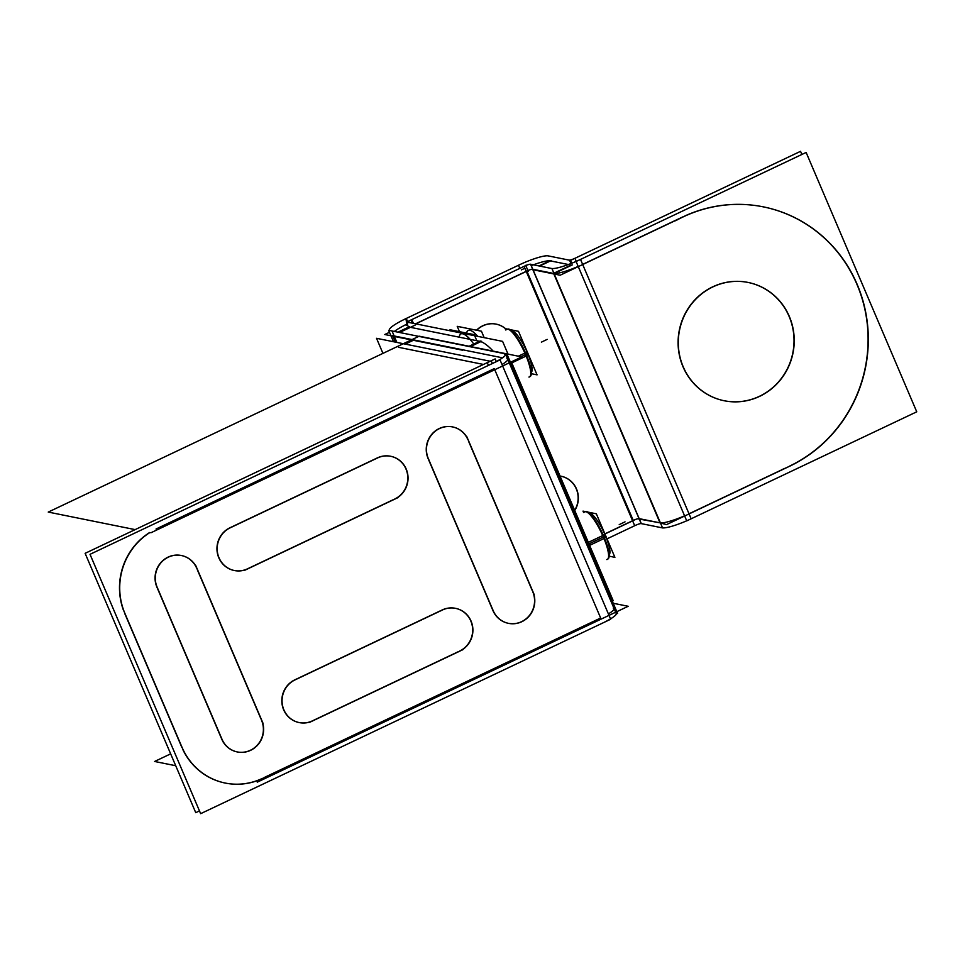 <?xml version="1.0" encoding="UTF-8"?>
<svg xmlns="http://www.w3.org/2000/svg" width="965" height="965" viewBox="0 0 965 965"><rect width="100%" height="100%" fill="white"/><g stroke="black" fill="none" stroke-linecap="round" stroke-linejoin="round"><path stroke-width="1.45" d="M508.7 329.439A26.236 6.043 -115.4 0 1 525.611 354.541A26.236 6.043 64.6 0 1 530.533 375.494M530.509 375.566A26.236 6.043 64.6 0 1 529.568 376.784L530.062 376.543A26.236 6.043 -115.4 0 0 525.467 352.816L518.326 356.194M508.627 329.403A26.236 6.043 -115.4 0 0 507.083 329.379L507.59 329.137A26.236 6.043 -115.4 0 1 526.733 355.796L526.239 356.037M526.058 354.191L527.529 353.045A23.051 5.308 -115.4 0 0 512.668 330.983L512.813 331.031M511.607 330.814A23.051 5.308 -115.4 0 1 527.529 353.045A23.051 5.308 64.6 0 1 531.86 371.441L531.908 371.296M586.527 511.908A26.236 6.043 -115.4 0 1 603.439 537.023A26.236 6.043 64.6 0 1 608.372 557.975M608.348 558.047A26.236 6.043 64.6 0 1 607.395 559.254L607.902 559.012A26.236 6.043 -115.4 0 0 603.294 535.285L588.336 542.378M586.455 511.884A26.236 6.043 -115.4 0 0 584.923 511.848L585.417 511.607A26.236 6.043 -115.4 0 1 604.572 538.277L604.066 538.518M603.897 536.673L605.357 535.515A23.051 5.308 -115.4 0 0 590.496 513.452L590.64 513.513M589.434 513.296A23.051 5.308 -115.4 0 1 605.357 535.515A23.051 5.308 64.6 0 1 609.687 553.922L609.735 553.777M461.017 333.878A41.905 9.65 64.6 0 1 470.232 339.403A41.905 9.65 64.6 0 0 459.171 337.171M468.387 330.38L468.242 330.452A41.905 9.65 64.6 0 1 477.796 336.363A41.905 9.65 64.6 0 0 466.529 333.094M506.89 358.715A20.953 3.462 -23.1 0 1 502.017 364.529A20.953 3.462 -23.1 0 0 507.735 359.221M494.285 368.618L156.041 529.013L494.285 368.618M483.477 364.444L398.557 347.316L483.477 364.444M414.033 339.969L502.512 357.822L414.033 339.969L405.3 344.107L414.033 339.969M509.279 362.84L614.114 608.613A20.953 3.462 156.9 0 1 608.384 613.909A20.953 3.462 156.9 0 0 613.258 608.095M149.611 532.535A63.69 61.085 101.4 0 0 123.617 610.688A63.69 61.085 101.4 0 1 149.611 532.535M124.678 613.354L181.758 747.163L124.678 613.354M225.279 783.073A63.69 61.085 101.4 0 0 262.408 778.393A63.69 61.085 101.4 0 1 182.976 749.853A63.69 61.085 101.4 0 0 225.159 783.049M600.652 618.01L264.205 777.537L600.652 618.01L494.756 369.728L600.652 618.01M508.362 623.318A22.629 21.7 -78.6 0 1 492.946 610.58A22.629 21.7 -78.6 0 0 521.595 621.665A22.629 21.7 -78.6 0 0 532.74 591.702A22.629 21.7 -78.6 0 1 529.761 615.043A22.629 21.7 -78.6 0 1 508.483 623.342M452.573 426.916A22.629 21.7 -78.6 0 1 467.88 439.642A22.629 21.7 -78.6 0 0 439.22 428.544A22.629 21.7 -78.6 0 0 428.086 458.508L492.946 610.58L428.086 458.508A22.629 21.7 -78.6 0 1 431.102 435.131A22.629 21.7 -78.6 0 1 452.452 426.892M468.435 440.957L532.197 590.447L468.435 440.957M458.496 651.592L313.613 720.288L458.496 651.592M299.078 722.556A22.629 21.7 -78.6 0 1 281.937 703.087A22.629 21.7 -78.6 0 1 294.795 679.855A22.629 21.7 -78.6 0 0 283.662 709.818A22.629 21.7 -78.6 0 0 312.31 720.903A22.629 21.7 -78.6 0 1 299.198 722.58M455.528 608.336A22.629 21.7 -78.6 0 1 472.56 627.853A22.629 21.7 -78.6 0 1 459.69 651.025A22.629 21.7 -78.6 0 0 470.836 621.062A22.629 21.7 -78.6 0 0 442.187 609.964L294.795 679.855L442.187 609.964A22.629 21.7 -78.6 0 1 455.42 608.312M393.636 499.52L248.753 568.228L393.636 499.52M234.218 570.496A22.629 21.7 -78.6 0 1 217.065 551.015A22.629 21.7 -78.6 0 1 229.935 527.783A22.629 21.7 -78.6 0 0 218.79 557.746A22.629 21.7 -78.6 0 0 247.45 568.843A22.629 21.7 -78.6 0 1 234.326 570.52M390.668 456.276A22.629 21.7 -78.6 0 1 407.7 475.793A22.629 21.7 -78.6 0 1 394.83 498.953A22.629 21.7 -78.6 0 0 405.976 468.99A22.629 21.7 -78.6 0 0 377.327 457.905L229.935 527.783L377.327 457.905A22.629 21.7 -78.6 0 1 390.548 456.252M237.173 751.916A22.629 21.7 -78.6 0 1 221.757 739.166L156.897 587.106A22.629 21.7 -78.6 0 1 159.913 563.717A22.629 21.7 -78.6 0 1 181.263 555.49M181.384 555.514A22.629 21.7 -78.6 0 1 196.691 568.228A22.629 21.7 -78.6 0 0 168.031 557.143A22.629 21.7 -78.6 0 0 156.897 587.106L221.757 739.166A22.629 21.7 -78.6 0 0 250.405 750.263A22.629 21.7 -78.6 0 0 261.551 720.3A22.629 21.7 -78.6 0 1 258.572 743.641A22.629 21.7 -78.6 0 1 237.293 751.94M197.246 569.555L261.008 719.034L197.246 569.555M410.221 327.292L479.593 341.284L410.221 327.292L399.341 332.455M480.847 341.634A83.81 19.3 64.6 0 1 493.151 351.115A83.81 19.3 64.6 0 0 480.847 341.634M632.582 520.738L604.886 533.862L632.582 520.738M415.577 323.806L526.202 271.346L415.577 323.806M496.131 324.131A22.629 21.7 101.4 0 1 505.455 328.691A22.629 21.7 101.4 0 0 482.79 325.76A22.629 21.7 101.4 0 0 476.517 330.223A22.629 21.7 101.4 0 1 482.79 325.76A22.629 21.7 101.4 0 1 496.022 324.107M560.882 476.167A22.629 21.7 101.4 0 0 560.026 476.022A22.629 21.7 101.4 0 1 574.658 510.316A22.629 21.7 101.4 0 0 560.991 476.191M532.668 269.223A5.03 0.832 -23.1 0 0 526.854 271.044A5.03 0.832 -23.1 0 1 532.668 269.223M639.047 518.615A5.03 0.832 -23.1 0 0 633.233 520.424A5.03 0.832 -23.1 0 1 639.047 518.615L532.885 269.718L639.047 518.615M553.633 273.457L532.813 269.259L553.633 273.457A25.078 4.137 156.9 0 0 578.192 266.424A25.078 4.137 156.9 0 1 553.633 273.457M639.192 518.639L660.012 522.849L553.85 273.951L660.012 522.849A25.078 4.137 156.9 0 0 684.571 515.817A25.078 4.137 156.9 0 1 660.012 522.849L639.192 518.639M763.243 206.848A137.452 131.819 101.4 0 0 684.909 215.943A137.452 131.819 101.4 0 1 857.354 285.326A137.452 131.819 101.4 0 1 789.249 466.276A137.452 131.819 101.4 0 0 867.402 325.229A137.452 131.819 101.4 0 0 763.351 206.872M784.159 468.688L689.022 513.79L582.703 264.531L689.022 513.79L784.159 468.688M582.655 264.41L682.87 216.884L582.655 264.41M747.996 282.431A60.337 57.876 101.4 0 0 691.049 304.373A60.337 57.876 101.4 0 0 683.003 366.736A60.337 57.876 101.4 0 0 724.124 400.728M724.232 400.752A60.337 57.876 101.4 0 0 781.107 378.738A60.337 57.876 101.4 0 0 789.117 316.423A60.337 57.876 101.4 0 0 748.092 282.443M568.397 264.519L550.508 260.912L568.397 264.519M550.303 260.876A25.078 4.137 -23.1 0 0 531.269 265.628A25.078 4.137 -23.1 0 1 550.303 260.876L539.423 266.026M524.9 268.27A25.078 4.137 -23.1 0 0 521.293 269.923A25.078 4.137 -23.1 0 1 524.9 268.27M407.688 323.794A25.078 4.137 -23.1 0 0 394.335 331.441A25.078 4.137 -23.1 0 1 407.688 323.794M392.598 335.651L461.97 349.644L392.598 335.651M511.776 362.888L526.154 356.073A26.345 6.067 -115.4 0 0 508.555 329.379A26.345 6.067 -115.4 0 0 506.468 329.668M526.673 355.639L528.144 354.288M528.941 377.074A26.345 6.067 -115.4 0 0 530.485 375.638A26.345 6.067 -115.4 0 0 524.888 353.094M525.43 352.732L527.023 351.682M507.602 329.125L505.19 328.643L505.769 330.006M510.039 329.62L518.495 331.321L537.071 374.854L531.305 373.696M589.615 545.37L603.994 538.554M604.5 538.108L605.972 536.769M603.994 538.579A26.345 6.067 -115.4 0 0 586.382 511.86A26.345 6.067 -115.4 0 0 584.295 512.15M606.78 559.555A26.345 6.067 -115.4 0 0 608.324 558.12A26.345 6.067 -115.4 0 0 602.715 535.575M603.258 535.213L604.862 534.152M585.441 511.607L583.017 511.112L583.596 512.475M587.866 512.089L596.334 513.802L614.898 557.336L609.132 556.178M476.806 340.729L474.213 334.638L450.004 329.753M473.538 343.709A41.905 9.65 -115.4 0 0 460.872 333.938M484.177 337.654L481.439 331.212L457.229 326.339L459.509 331.671M150.878 532.789L521.812 356.893L419.184 336.194L48.25 512.077L135.148 529.616M505.25 355.409L504.514 353.685A20.953 3.462 156.9 0 1 505.612 354.239A20.953 3.462 156.9 0 1 491.426 363.974L491.426 363.974M505.612 354.239L616.237 613.595A20.953 3.462 156.9 0 1 602.051 623.33M500.039 359.897L610.664 619.253L200.648 813.676L90.022 554.32L500.039 359.897M466.807 436.65L534.26 594.79M492.657 609.313A22.629 21.7 101.4 0 0 508.591 623.366A22.629 21.7 101.4 0 0 530.364 614.572A22.629 21.7 101.4 0 0 532.378 590.484M494.466 613.668L427.012 455.516M468.616 440.993A22.629 21.7 101.4 0 0 452.681 426.94A22.629 21.7 101.4 0 0 430.909 435.734A22.629 21.7 101.4 0 0 428.894 459.835M496.287 361.561L495.154 358.908L85.125 553.331L195.75 812.687L199.466 810.926M458.652 651.616A22.629 21.7 101.4 0 0 472.85 628.541A22.629 21.7 101.4 0 0 455.649 608.36A22.629 21.7 101.4 0 0 441.174 610.64M462.874 649.674L309.596 722.351M296.291 679.348A22.629 21.7 101.4 0 0 282.106 702.424A22.629 21.7 101.4 0 0 299.307 722.604A22.629 21.7 101.4 0 0 313.77 720.324M292.081 681.29L445.36 608.613M393.792 499.556A22.629 21.7 101.4 0 0 407.99 476.481A22.629 21.7 101.4 0 0 390.777 456.3A22.629 21.7 101.4 0 0 376.314 458.58M398.014 497.602L244.724 570.291M231.431 527.276A22.629 21.7 101.4 0 0 217.234 550.352A22.629 21.7 101.4 0 0 234.447 570.544A22.629 21.7 101.4 0 0 248.91 568.252M227.221 529.23L380.5 456.554M221.468 737.911A22.629 21.7 101.4 0 0 237.402 751.964A22.629 21.7 101.4 0 0 259.187 743.171A22.629 21.7 101.4 0 0 261.189 719.07M223.277 742.254L155.823 584.102M197.427 569.591A22.629 21.7 101.4 0 0 181.492 555.538A22.629 21.7 101.4 0 0 159.72 564.332A22.629 21.7 101.4 0 0 157.717 588.421M195.618 565.237L263.071 723.388M489.171 361.525L486.529 362.997M382.948 353.371L376.531 338.305L491.499 361.501L492.367 363.528M616.08 613.221L617.6 613.523L506.975 354.167L392.007 330.971L396.88 342.418M257.245 782.169L628.191 606.285L613.221 603.27M175.727 765.727L154.617 761.469L170.66 753.858M181.239 745.378A63.69 61.085 101.4 0 0 225.388 783.085A63.69 61.085 101.4 0 0 264.386 777.573M123.761 610.724L183.121 749.889M125.703 615.2A63.69 61.085 -78.6 0 1 149.84 532.583M508.036 354.119L502.596 341.369L406.241 321.924L408.485 327.183M511.341 361.863L613.221 600.725L612.039 600.495M413.406 323.371L411.802 319.62A5.03 0.832 156.9 0 0 407.893 322.177A5.03 0.832 156.9 0 0 408.352 322.322M607.021 538.856L634.705 525.72L524.079 266.376A5.03 0.832 156.9 0 1 530.702 264.301L641.327 523.669A5.03 0.832 156.9 0 0 634.705 525.732M408.846 321.007L526.999 264.977M530.123 264.157L551.932 268.56L662.557 527.915L640.748 523.513M660.47 522.909L637.962 518.844M689.891 513.525L666.525 524.61L659.795 522.801M568.976 260.043L569 260.08A5.03 0.832 -23.1 0 0 575.598 257.981L575.598 257.993M571.75 263.24L570.532 260.393L800.552 151.324L801.891 154.448M781.759 469.666A137.452 131.819 101.4 0 0 867.969 329.499A137.452 131.819 101.4 0 0 763.448 206.884A137.452 131.819 101.4 0 0 675.597 220.768M791.457 465.359L687.225 514.791M686.73 520.883L916.75 411.814L806.125 152.446L576.105 261.515L686.73 520.883M551.305 268.427L551.305 268.427A25.078 4.137 -23.1 0 0 581.207 259.09L581.207 259.09M661.93 527.783A25.078 4.137 -23.1 0 0 691.833 518.458M583.523 264.133L560.146 275.218L552.764 273.734L571.111 265.037M580.858 265.399L685.09 215.979M572.341 264.868L553.391 273.855L531.594 269.452M549.881 260.791L539.001 265.942M551.172 260.598L539.628 266.075M405.204 324.819L407.7 325.326M415.782 323.854L529.339 270.007M389.474 332.286L384.77 334.517L392.14 336.001M415.517 324.928L399.546 332.491M397.954 332.165L409.498 326.701M390.548 335.687L462.693 350.235M470.1 346.725L481.644 341.248M484.973 349.728L388.618 330.283L390.861 335.531M390.958 335.76L393.503 341.731M390.704 330.706L390.704 330.706A25.078 4.137 156.9 0 1 389.45 330.042A25.078 4.137 156.9 0 1 406.253 318.474L407.869 322.25M403.286 319.873L521.438 263.855M519.809 268.391L518.47 265.266A25.078 4.137 156.9 0 1 548.385 255.93M547.758 255.797L569.555 260.2L570.978 263.541M635.706 519.399L604.934 533.983M560.038 476.034A22.629 21.7 -78.6 0 1 561.087 476.215A22.629 21.7 -78.6 0 1 574.754 510.545M476.722 330.271A22.629 21.7 -78.6 0 1 484.261 325.253M481.764 326.435A22.629 21.7 -78.6 0 1 496.227 324.144A22.629 21.7 -78.6 0 1 505.66 328.739M787.754 313.07A60.337 57.876 -78.6 0 1 782.398 377.315A60.337 57.876 -78.6 0 1 724.329 400.777A60.337 57.876 -78.6 0 1 681.845 363.298M684.776 370.162A60.337 57.876 -78.6 0 1 690.132 305.929A60.337 57.876 -78.6 0 1 748.201 282.468A60.337 57.876 -78.6 0 1 790.685 319.946M525.527 354.589L520.991 356.736M527.529 353.045A23.051 5.308 64.6 0 1 531.305 372.369M541.389 342.141L547.191 339.391L541.389 342.141M603.366 537.059L588.976 543.886M605.357 535.515A23.051 5.308 64.6 0 1 609.144 554.839M619.228 524.622L625.03 521.86L619.228 524.622M505.395 355.204L504.767 353.721M487.265 362.647L488.447 365.397M527.059 271.539L633.233 520.424L527.059 271.539M683.003 366.736A60.337 57.876 101.4 0 0 759.407 396.326A60.337 57.876 101.4 0 0 789.117 316.423A60.337 57.876 101.4 0 0 712.713 286.834A60.337 57.876 101.4 0 0 683.003 366.736M468.713 346.447L480.256 340.971M395.348 342.105L392.803 336.134L395.348 342.105M412.513 323.191L411.126 319.922M528.253 271.322L525.696 265.339L528.253 271.322M641.17 523.597L530.545 264.241M574.959 258.294L576.262 261.358M580.52 259.416L691.145 518.784M406.953 322.069L405.553 318.8"/></g></svg>
